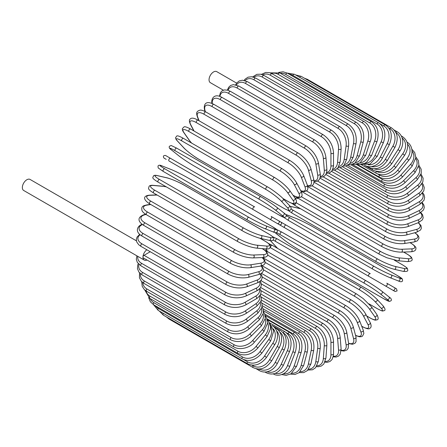 <?xml version="1.0" encoding="UTF-8"?>
<svg xmlns="http://www.w3.org/2000/svg" width="447" height="447" viewBox="0 0 447 447"><rect width="100%" height="100%" fill="white"/><g stroke="black" fill="none" stroke-linecap="round" stroke-linejoin="round"><path stroke-width="0.67" d="M305.921 240.028A1.52 0.877 -60 0 1 305.904 240.022L390.03 288.589A1.52 0.877 120 0 0 390.035 288.594L281.833 226.121L395.087 291.505L397.109 290.902L396.528 288.835L394.371 287.589A1.52 1.24 120 0 1 394.69 289.527A1.52 1.24 120 0 1 392.857 290.22L385.269 285.84A1.52 1.24 120 0 0 387.102 285.147A1.52 1.24 120 0 0 386.784 283.208L394.371 287.589M281.185 222.243L370.3 273.693A1.52 0.877 120 0 0 368.786 274.57A1.52 0.877 120 0 0 368.786 276.319L284.661 227.752A1.52 0.877 120 0 1 284.661 226.003A1.52 0.877 120 0 1 286.181 225.126L370.3 273.693M236.619 83.12L216.739 71.637A6.375 3.682 120 0 0 211.828 73.347A6.375 3.682 120 0 0 209.045 79.762A6.375 3.682 120 0 0 210.364 82.678L223.355 90.177M253.158 209.565L169.039 160.998A1.52 0.877 -60 0 1 169.039 159.244A1.52 0.877 -60 0 1 170.553 158.367L254.673 206.933A1.52 0.877 120 0 0 253.158 207.81A1.52 0.877 120 0 0 253.158 209.565L269.642 219.08A1.52 1.24 -60 0 0 271.474 218.387A1.52 1.24 -60 0 0 271.161 216.454L280.917 222.086M277.229 223.461L269.642 219.08L277.229 223.461A1.52 1.24 -60 0 0 279.062 222.768A1.52 1.24 -60 0 0 278.749 220.835L280.979 222.125C282.091 223.953 281.576 224.824 279.442 224.735L277.229 223.461M190.282 173.263L274.402 221.829A1.52 0.877 120 0 0 274.413 221.835L190.282 173.263A1.52 0.877 120 0 0 190.293 173.268L173.794 163.742L190.282 173.263M169.039 160.998L173.794 163.742A1.52 1.24 120 0 1 173.777 163.736M136.385 240.821L30.044 179.426A6.375 3.682 120 0 0 25.133 181.136A6.375 3.682 120 0 0 22.35 187.55A6.375 3.682 120 0 0 23.669 190.467L144.269 260.093A6.375 3.682 120 0 0 146.99 260.02M146.845 249.772A6.375 3.682 120 0 0 142.951 257.176A6.375 3.682 120 0 0 144.269 260.093M150.237 251.734L144.023 255.321L225.567 302.396A13.656 7.884 0 0 0 244.883 302.396L255.611 296.205A13.656 7.884 0 0 0 259.349 289.092M225.567 302.396A1.52 0.877 120 0 0 224.578 303.736A1.52 0.877 120 0 0 224.813 304.949L143.263 257.869A1.52 0.877 -60 0 1 142.951 257.176A1.52 0.877 -60 0 1 144.023 255.321M260.657 287.455L323.108 323.511C329.456 327.863 332.931 333.875 333.523 341.553L333.523 353.94A1.52 0.877 180 0 1 332.59 354.75A1.52 0.877 180 0 1 330.936 354.56L330.936 342.167A13.656 7.884 -120 0 0 321.276 325.444L261.009 290.645M325.232 361.439A13.656 7.884 -120 0 0 330.936 354.56M323.108 323.511A1.52 0.877 120 0 0 321.941 323.919A1.52 0.877 120 0 0 321.276 325.444M333.523 341.553A1.52 0.877 180 0 1 332.59 342.357A1.52 0.877 180 0 1 330.936 342.167M333.188 356.857L336.166 357.041L338.44 356.17L340.15 354.32L341.111 349.051A1.52 0.95 175.5 0 1 340.217 350.012A1.52 0.95 175.5 0 1 338.53 349.9L337.597 338.094A13.656 7.169 -124.2 0 0 327.098 321.896L261.333 283.929M333.317 356.265A13.656 7.169 -124.2 0 0 338.53 349.9M341.111 349.051L340.178 337.25A1.52 0.95 175.5 0 1 339.284 338.211A1.52 0.95 175.5 0 1 337.597 338.094M340.178 337.25C339.044 329.964 335.295 324.17 328.925 319.856A1.52 0.877 120 0 0 327.712 320.309A1.52 0.877 120 0 0 327.098 321.896M341.139 350.66L343.961 351.074L346.838 350.046L348.185 348.33L348.632 343.425A1.52 1.017 170.5 0 1 347.794 344.536A1.52 1.017 170.5 0 1 346.079 344.503L344.218 333.378A13.656 6.398 -128 0 0 332.881 317.789L262.171 276.961M341.156 350.208A13.656 6.398 -128 0 0 346.079 344.503M348.632 343.425L346.771 332.3A1.52 1.017 170.5 0 1 345.933 333.412A1.52 1.017 170.5 0 1 344.218 333.378M346.771 332.3C345.106 325.45 341.083 319.901 334.697 315.649A1.52 0.877 120 0 0 333.445 316.152A1.52 0.877 120 0 0 332.881 317.789M348.654 343.553L352.521 344.279L354.985 343.257L356.058 341.664L356.024 337.099A1.52 1.073 165 0 1 355.264 338.362A1.52 1.073 165 0 1 353.521 338.413L350.744 328.048A13.656 5.576 -131.6 0 0 338.586 313.146L263.501 269.792M348.599 343.229A13.656 5.576 -131.6 0 0 353.521 338.413M356.024 337.099L353.247 326.735A1.52 1.073 165 0 1 352.487 327.997A1.52 1.073 165 0 1 350.744 328.048M353.247 326.735C351.063 320.37 346.777 315.096 340.385 310.911A1.52 0.877 120 0 0 339.089 311.464A1.52 0.877 120 0 0 338.586 313.146M355.583 335.468L359.31 336.77L361.282 336.708L362.5 336.15L363.864 333.451L363.221 330.121A1.52 1.123 158.9 0 1 362.573 331.534A1.52 1.123 158.9 0 1 360.796 331.674L357.131 322.153A13.656 4.71 -134.9 0 0 344.168 308.005L265.311 262.478M355.527 335.25A13.656 4.71 -134.9 0 0 360.796 331.674M363.221 330.121L359.55 320.6A1.52 1.123 158.9 0 1 358.902 322.008A1.52 1.123 158.9 0 1 357.131 322.153M359.55 320.6C356.862 314.755 352.325 309.782 345.933 305.687A1.52 0.877 120 0 0 344.598 306.284A1.52 0.877 120 0 0 344.168 308.005M361.701 326.181L362.282 326.517A1.52 0.877 120 0 0 362.495 326.746C366.736 328.858 369.194 329.378 369.865 328.305C371.418 327.478 371.518 325.556 370.172 322.55A1.52 1.162 152.2 0 1 369.658 324.103A1.52 1.162 152.2 0 1 367.859 324.343L363.322 315.727A13.656 3.816 -138.1 0 0 349.582 302.407L267.569 255.053M362.282 326.517A13.656 3.816 -138.1 0 0 367.859 324.343M370.172 322.55L365.635 313.939A1.52 1.162 152.2 0 1 365.121 315.493A1.52 1.162 152.2 0 1 363.322 315.727M365.635 313.939C362.461 308.653 357.689 304.01 351.314 300.004A1.52 0.877 120 0 0 349.94 300.658A1.52 0.877 120 0 0 349.582 302.407M351.314 300.004L267.194 251.438A1.52 0.877 120 0 0 266.339 251.577M366.702 315.968L369.814 317.761A1.52 0.877 120 0 0 369.982 317.918C375.949 321.097 375.642 319.951 376.989 319.834C378.603 319.577 378.542 317.778 376.81 314.437A1.52 1.196 144.9 0 1 376.463 316.124A1.52 1.196 144.9 0 1 374.642 316.465L369.278 308.832A13.656 2.889 -141.2 0 0 354.789 296.389L270.67 247.822A13.656 2.889 -141.2 0 0 270.228 247.571M369.814 317.761A13.656 2.889 -141.2 0 0 374.642 316.465M166.407 186.919A13.656 2.883 21.2 0 0 162.948 186.326L153.656 185.494A13.656 2.883 21.2 0 0 154.953 190.327L239.072 238.894A1.52 0.877 120 0 0 237.687 240.011A1.52 0.877 120 0 0 237.776 241.587C244.336 245.135 250.549 247.308 256.422 248.107A1.52 1.196 -84.9 0 0 257.707 246.967A1.52 1.196 -84.9 0 0 257.092 245.213L266.384 246.046A1.52 1.196 -84.9 0 1 266.999 247.794A1.52 1.196 -84.9 0 1 265.714 248.94A13.656 2.889 -141.2 0 0 265.842 249.119L267.664 251.711M376.81 314.437L371.446 306.804A1.52 1.196 144.9 0 1 371.099 308.491A1.52 1.196 144.9 0 1 369.278 308.832M356.65 294.076A1.52 0.877 120 0 0 356.477 293.919A1.52 0.877 120 0 0 355.069 294.629A1.52 0.877 120 0 0 354.789 296.389M272.53 245.509A1.52 0.877 120 0 0 272.357 245.353A1.52 0.877 120 0 0 270.949 246.062A1.52 0.877 120 0 0 270.67 247.822M267.474 251.6L265.596 248.929A1.52 1.196 -35.1 0 0 265.842 249.119M368.982 303.854L376.983 308.475A1.52 0.877 120 0 0 377.106 308.57A1.52 0.877 120 0 0 377.251 308.626M369.038 303.915L377.106 308.57C384.252 312.291 382.224 310.732 384.124 310.671C385.621 310.324 385.275 308.721 383.09 305.86A1.52 1.218 137 0 1 382.939 307.653A1.52 1.218 137 0 1 381.101 308.112L374.949 301.518A13.656 1.939 -144.2 0 0 359.751 290.002L275.631 241.436A13.656 1.939 -144.2 0 0 273.162 240.123M376.983 308.475A13.656 1.939 -144.2 0 0 381.101 308.112M270.519 240.615A13.656 1.939 -144.2 0 0 271.513 241.799L277.665 248.398A13.656 1.939 -144.2 0 0 277.716 248.448M383.09 305.86L376.938 299.261A1.52 1.218 137 0 1 376.787 301.06A1.52 1.218 137 0 1 374.949 301.518M361.511 287.566A1.52 0.877 120 0 0 361.388 287.471A1.52 0.877 120 0 0 359.941 288.237A1.52 0.877 120 0 0 359.751 290.002M277.391 239A1.52 0.877 120 0 0 277.269 238.905A1.52 0.877 120 0 0 275.821 239.67A1.52 0.877 120 0 0 275.631 241.436M270.401 240.598L271.284 241.615A1.52 1.218 -43 0 0 271.513 241.799M271.284 241.615L277.436 248.214A1.52 1.218 -43 0 0 277.665 248.398M275.156 232.569A13.656 0.972 -147.1 0 0 276.861 234.116L283.756 239.626A13.656 0.972 -147.1 0 0 299.619 250.158L383.738 298.725A1.52 0.877 120 0 0 383.8 298.769A1.52 0.877 120 0 0 383.872 298.803M388.834 296.797A1.52 1.235 128.6 0 1 388.957 296.886A1.52 1.235 128.6 0 1 389.03 298.764A1.52 1.235 128.6 0 1 387.191 299.339L380.291 293.83A13.656 0.972 -147.1 0 0 364.428 283.297L280.308 234.731A13.656 0.972 -147.1 0 0 276.274 232.591M383.738 298.725A13.656 0.972 -147.1 0 0 387.191 299.339M283.521 239.436A1.52 1.235 -51.4 0 0 283.627 239.536C288.041 242.933 293.394 246.493 299.68 250.203L383.8 298.769L389.41 301.451L391.097 300.73C391.829 299.563 391.114 298.283 388.957 296.886L382.062 291.377C377.648 287.98 372.295 284.426 366.009 280.716A1.52 0.877 120 0 1 366.071 280.755A13.656 0.972 32.9 0 1 381.934 291.288A1.52 1.235 128.6 0 1 382.062 291.377A1.52 1.235 128.6 0 1 382.135 293.254A1.52 1.235 128.6 0 1 380.291 293.83M280.308 234.731A1.52 0.877 120 0 1 280.403 232.965A1.52 0.877 120 0 1 281.889 232.149A1.52 0.877 120 0 1 281.951 232.189L365.942 280.682M276.777 229.574L281.889 232.149L366.009 280.716A1.52 0.877 120 0 0 364.523 281.532A1.52 0.877 120 0 0 364.428 283.297M275.056 232.546L283.627 239.536A1.52 1.235 -51.4 0 0 283.756 239.626M281.833 226.121L279.531 224.78M305.904 240.022L289.421 230.501A1.52 1.24 -60 0 1 289.405 230.49M286.181 225.126L281.051 222.176M397.31 275.52A1.52 0.877 120 0 0 397.249 275.475A1.52 0.877 120 0 0 397.182 275.441L313.062 226.875A1.52 0.877 -60 0 1 313.129 226.908A1.52 0.877 -60 0 1 313.191 226.953M286.175 215.443A13.656 0.972 27.1 0 0 290.047 217.868L374.167 266.434A13.656 0.972 27.1 0 0 391.22 274.905L399.439 278.123A13.656 0.972 27.1 0 0 397.182 275.441M399.439 278.123A1.52 1.235 111.4 0 1 399.864 280.006A1.52 1.235 111.4 0 1 398.199 280.884A1.52 1.235 111.4 0 1 398.059 280.817M372.653 269.049L288.667 220.561A1.52 0.877 120 0 1 288.594 220.527L372.72 269.094A1.52 0.877 120 0 0 372.787 269.128A13.656 0.972 -152.9 0 0 389.84 277.598A1.52 1.235 111.4 0 0 389.974 277.665L398.199 280.884C400.484 282.051 401.954 282.029 402.596 280.817L402.378 278.989L397.249 275.475L313.129 226.908C306.771 223.321 301.015 220.466 295.869 218.343A1.52 1.235 -68.6 0 0 295.724 218.298M313.062 226.875A13.656 0.972 27.1 0 0 296.003 218.404L287.784 215.186A13.656 0.972 27.1 0 0 285.599 214.487M391.22 274.905A1.52 1.235 111.4 0 1 391.645 276.788A1.52 1.235 111.4 0 1 389.974 277.665C384.828 275.542 379.073 272.687 372.72 269.094A1.52 0.877 120 0 1 372.686 267.401A1.52 0.877 120 0 1 374.167 266.434M290.047 217.868A1.52 0.877 120 0 0 288.566 218.834A1.52 0.877 120 0 0 288.594 220.527L283.806 217.382M287.784 215.186A1.52 1.235 -68.6 0 0 287.65 215.124A1.52 1.235 -68.6 0 0 287.494 215.074M296.003 218.404A1.52 1.235 -68.6 0 0 295.869 218.343L285.527 214.409M402.512 264.875A1.52 0.877 120 0 0 402.389 264.775A1.52 0.877 120 0 0 402.244 264.719L394.243 260.098M291.142 208.984A13.656 1.939 24.2 0 0 293.517 210.464L377.637 259.031A13.656 1.939 24.2 0 0 395.204 266.434L403.993 268.468A13.656 1.939 24.2 0 0 402.244 264.719M403.993 268.468A1.52 1.218 103 0 1 404.518 270.284A1.52 1.218 103 0 1 403.032 271.312C406.608 271.776 408.167 271.273 407.72 269.809C406.82 268.127 409.189 269.105 402.389 264.775L394.321 260.12M300.63 208.766A13.656 1.939 24.2 0 0 300.557 208.749L291.768 206.715A13.656 1.939 24.2 0 0 290.248 206.447M395.204 266.434A1.52 1.218 103 0 1 395.724 268.256A1.52 1.218 103 0 1 394.243 269.284L403.032 271.312M377.637 259.031A1.52 0.877 120 0 0 376.201 260.076A1.52 0.877 120 0 0 376.262 261.713A1.52 0.877 120 0 0 376.408 261.769M293.517 210.464A1.52 0.877 120 0 0 292.075 211.509A1.52 0.877 120 0 0 292.142 213.146A1.52 0.877 120 0 0 292.282 213.202M291.768 206.715A1.52 1.218 -77 0 0 291.494 206.609L290.176 206.358M300.557 208.749A1.52 1.218 -77 0 0 300.283 208.643L291.494 206.609M296.126 202.72A13.656 2.883 21.2 0 0 296.562 202.977L380.688 251.544A13.656 2.883 21.2 0 0 398.707 257.863L407.999 258.696A1.52 1.196 95.1 0 1 408.608 260.445A1.52 1.196 95.1 0 1 407.323 261.59C411.084 261.417 412.67 260.567 412.089 259.042C411.519 257.818 412.659 257.511 406.926 253.935A1.52 0.877 120 0 0 406.703 253.862L403.596 252.069M407.999 258.696A13.656 2.883 21.2 0 0 406.703 253.862M298.428 198.429L295.271 198.144A13.656 2.883 21.2 0 0 295.059 198.127L289.69 190.489A1.52 1.196 -35.1 0 1 289.338 192.171A1.52 1.196 -35.1 0 1 287.516 192.517A13.656 2.889 -141.2 0 0 273.033 180.074L188.913 131.507A1.52 0.877 -60 0 1 189.187 129.747A1.52 0.877 -60 0 1 190.601 129.038L274.721 177.604A1.52 0.877 120 0 0 273.307 178.314A1.52 0.877 120 0 0 273.033 180.074M398.707 257.863A1.52 1.196 95.1 0 1 399.316 259.612A1.52 1.196 95.1 0 1 398.031 260.757L407.323 261.59M380.688 251.544A1.52 0.877 120 0 0 379.296 252.661A1.52 0.877 120 0 0 379.391 254.237L386.867 257.757L398.031 260.757M296.562 202.977A1.52 0.877 120 0 0 295.176 204.095A1.52 0.877 120 0 0 295.271 205.67L379.391 254.237M295.271 198.144A1.52 1.196 -84.9 0 0 294.992 198.038M301.278 196.674L383.291 244.023A13.656 3.816 18.1 0 0 401.697 249.258L411.424 248.878A1.52 1.162 87.8 0 1 412.117 250.56A1.52 1.162 87.8 0 1 411.028 251.778C414.308 251.443 415.922 250.398 415.861 248.638C416.453 247.521 414.771 245.649 410.827 243.034A1.52 0.877 120 0 0 410.519 242.967L409.944 242.632M411.424 248.878A13.656 3.816 18.1 0 0 410.519 242.967M401.697 249.258A1.52 1.162 87.8 0 1 402.395 250.94A1.52 1.162 87.8 0 1 401.305 252.158L411.028 251.778M383.291 244.023A1.52 0.877 120 0 0 381.956 245.207A1.52 0.877 120 0 0 382.079 246.722C388.734 250.242 395.142 252.052 401.305 252.158M297.646 197.345A1.52 0.877 120 0 0 297.959 198.155L382.079 246.722M306.575 191.009L385.431 236.536A13.656 4.71 14.9 0 0 404.161 240.687L414.246 239.1A13.656 4.71 14.9 0 0 414.71 232.747M414.246 239.1A1.52 1.123 81.1 0 1 415.012 240.709A1.52 1.123 81.1 0 1 414.112 241.978L417.319 240.866L418.973 238.34L418.845 237.005L417.911 235.262L414.922 232.691M404.161 240.687A1.52 1.123 81.1 0 1 404.926 242.291A1.52 1.123 81.1 0 1 404.032 243.559L414.112 241.978M385.431 236.536A1.52 0.877 120 0 0 384.157 237.765A1.52 0.877 120 0 0 384.308 239.223C391.052 242.71 397.623 244.151 404.032 243.559M312.006 185.779L387.091 229.132A13.656 5.576 11.6 0 0 406.077 232.205L416.442 229.428A13.656 5.576 11.6 0 0 418.152 222.762M416.442 229.428A1.52 1.073 75 0 1 417.269 230.965A1.52 1.073 75 0 1 416.559 232.256L420.526 229.998L421.37 228.277L421.024 225.629L418.465 222.645M406.077 232.205A1.52 1.073 75 0 1 406.904 233.742A1.52 1.073 75 0 1 406.194 235.027L416.559 232.256M387.091 229.132A1.52 0.877 120 0 0 385.884 230.406A1.52 0.877 120 0 0 386.057 231.803C392.874 235.245 399.584 236.323 406.194 235.027M317.549 181.041L388.264 221.868A13.656 6.398 8 0 0 407.429 223.891L417.995 219.941A13.656 6.398 8 0 0 420.476 212.822M417.995 219.941A1.52 1.017 69.5 0 1 418.884 221.41A1.52 1.017 69.5 0 1 418.342 222.69L422.365 219.851L423.175 217.829L422.627 214.823L420.862 212.582M407.429 223.891A1.52 1.017 69.5 0 1 408.318 225.361A1.52 1.017 69.5 0 1 407.776 226.64L418.342 222.69M388.264 221.868A1.52 0.877 120 0 0 387.124 223.176A1.52 0.877 120 0 0 387.314 224.511C394.193 227.914 401.009 228.624 407.776 226.64M323.164 176.833L388.929 214.806A13.656 7.169 4.2 0 0 408.206 215.8L418.895 210.705A13.656 7.169 4.2 0 0 421.8 203.005M418.895 210.705A1.52 0.95 64.5 0 1 419.834 212.107A1.52 0.95 64.5 0 1 419.454 213.364L423.532 209.9L424.281 207.492L423.896 205.084L422.247 202.603M408.206 215.8A1.52 0.95 64.5 0 1 409.145 217.197A1.52 0.95 64.5 0 1 408.765 218.454L419.454 213.364M388.929 214.806A1.52 0.877 120 0 0 387.862 216.13A1.52 0.877 120 0 0 388.08 217.41C394.992 220.768 401.892 221.12 408.765 218.454M328.819 173.19L389.091 207.989A13.656 7.884 0 0 0 408.402 207.989L419.135 201.798A13.656 7.884 0 0 0 422.242 193.417M389.091 207.989A1.52 0.877 120 0 0 388.097 209.33A1.52 0.877 120 0 0 388.331 210.543L325.874 174.486M408.402 207.989A1.52 0.877 60 0 1 409.396 209.33A1.52 0.877 60 0 1 409.161 210.543C402.216 213.862 395.277 213.862 388.331 210.543M419.135 201.798A1.52 0.877 60 0 1 420.124 203.134A1.52 0.877 60 0 1 419.889 204.352L409.161 210.543M334.462 170.145L388.745 201.48A13.656 8.543 -4.5 0 0 408.022 200.53L418.705 193.277A13.656 8.543 -4.5 0 0 421.845 184.13M418.705 193.277A1.52 0.799 55.8 0 1 419.744 194.551A1.52 0.799 55.8 0 1 419.655 195.713L423.767 190.908L424.27 187.673L423.259 184.566L422.314 183.281M408.022 200.53A1.52 0.799 55.8 0 1 409.055 201.804A1.52 0.799 55.8 0 1 408.966 202.966L419.655 195.713M388.745 201.48A1.52 0.877 120 0 0 387.828 202.821A1.52 0.877 120 0 0 388.08 203.972C395.036 207.257 401.998 206.922 408.966 202.966M340.061 167.709L387.89 195.322A13.656 9.136 -9.5 0 0 407.055 193.467L417.621 185.214A13.656 9.136 -9.5 0 0 420.633 175.207M417.621 185.214A1.52 0.71 52 0 1 418.705 186.433A1.52 0.71 52 0 1 418.744 187.528L422.856 181.923L423.119 178.258L421.04 174.09M407.055 193.467A1.52 0.71 52 0 1 408.139 194.68A1.52 0.71 52 0 1 408.178 195.775L418.744 187.528M387.89 195.322A1.52 0.877 120 0 0 387.052 196.652A1.52 0.877 120 0 0 387.314 197.747C394.282 200.994 401.233 200.34 408.178 195.775M345.57 165.91L386.538 189.562A13.656 9.655 -15 0 0 405.524 186.863L415.889 177.677A13.656 9.655 -15 0 0 418.61 166.697M415.889 177.677A1.52 0.62 48.4 0 1 417.012 178.828A1.52 0.62 48.4 0 1 417.168 179.845L421.236 173.341L421.152 169.167L418.895 165.312M405.524 186.863A1.52 0.62 48.4 0 1 406.653 188.014A1.52 0.62 48.4 0 1 406.809 189.036L417.168 179.845M386.538 189.562A1.52 0.877 120 0 0 385.778 190.875A1.52 0.877 120 0 0 386.057 191.914C393.014 195.132 399.931 194.171 406.809 189.036M350.94 164.753L384.699 184.242A13.656 10.108 -21.1 0 0 403.429 180.767L413.514 170.709A13.656 10.108 -21.1 0 0 415.771 158.657M413.514 170.709A1.52 0.525 45.1 0 1 414.682 171.799A1.52 0.525 45.1 0 1 414.95 172.732L418.912 165.217L418.392 160.657L415.861 157.02M403.429 180.767A1.52 0.525 45.1 0 1 404.596 181.856A1.52 0.525 45.1 0 1 404.87 182.795L414.95 172.732M384.699 184.242A1.52 0.877 120 0 0 384.308 186.511C391.259 189.707 398.109 188.466 404.87 182.795M356.136 164.256L382.386 179.409A13.656 10.477 -27.8 0 0 400.791 175.218L410.514 164.367A13.656 10.477 -27.8 0 0 412.095 151.136M410.514 164.367A1.52 0.425 41.9 0 1 411.726 165.401A1.52 0.425 41.9 0 1 412.1 166.245L415.855 157.607L414.721 152.55L411.922 149.298M400.791 175.218A1.52 0.425 41.9 0 1 402.004 176.252A1.52 0.425 41.9 0 1 402.378 177.096L412.1 166.245M382.386 179.409A1.52 0.877 120 0 0 382.079 181.588C389.019 184.762 395.785 183.264 402.378 177.096M377.771 174.034L379.609 175.095A13.656 10.773 -35.1 0 0 397.629 170.268L406.926 158.707A13.656 10.773 -35.1 0 0 407.563 144.225M406.926 158.707A1.52 0.318 38.8 0 1 408.172 159.68A1.52 0.318 38.8 0 1 408.642 160.423C414.632 153.522 411.816 144.208 406.926 142.18M397.629 170.268A1.52 0.318 38.8 0 1 398.88 171.24A1.52 0.318 38.8 0 1 399.35 171.983L408.642 160.423M379.609 175.095A1.52 0.877 120 0 0 379.391 177.174C386.314 180.337 392.969 178.61 399.35 171.983M376.419 171.341A13.656 10.979 -43 0 0 393.969 165.949L402.758 153.768L404.608 155.316C409.312 147.208 408.575 140.961 402.389 136.575A1.52 0.877 120 0 0 401.635 136.648M402.758 153.768A13.656 10.979 -43 0 0 402.166 138.017M393.969 165.949L395.818 167.496L404.608 155.316M376.402 171.341A1.52 0.877 120 0 0 376.262 173.313C383.174 176.464 389.689 174.531 395.818 167.496M374.105 168.787A13.656 11.108 -51.4 0 0 389.84 162.295L398.059 149.583L400.026 150.963C402.155 147.56 403.043 144.09 402.697 140.542L402.071 137.743C401.132 135.117 399.523 133.139 397.249 131.809A1.52 0.877 120 0 0 395.852 132.496M398.059 149.583A13.656 11.108 -51.4 0 0 395.925 132.647M389.84 162.295L391.807 163.669L400.026 150.963M372.535 168.653A1.52 0.877 120 0 0 372.72 170.022C379.615 173.173 385.979 171.056 391.807 163.669M371.373 166.597A13.656 11.153 -60 0 0 385.269 159.333L392.857 146.191L394.93 147.387C398.847 138.799 397.718 132.306 391.544 127.915A1.52 0.877 120 0 0 390.03 128.792L388.784 128.071M392.857 146.191A13.656 11.153 -60 0 0 390.03 128.792M306.592 79.471A1.52 0.877 -60 0 1 307.424 79.348L391.544 127.915M385.269 159.333L387.342 160.529L394.93 147.387M368.468 166.608A1.52 0.877 120 0 0 368.786 167.34C375.676 170.491 381.861 168.223 387.342 160.529M368.144 164.814A13.656 11.108 -68.6 0 0 380.291 157.087L387.191 143.616L389.359 144.627C392.846 135.888 391.499 129.317 385.32 124.92A1.52 0.877 120 0 0 383.738 125.914L379.794 123.635M387.191 143.616A13.656 11.108 -68.6 0 0 383.738 125.914M299.663 77.264A1.52 0.877 -60 0 1 301.2 76.353L385.32 124.92M380.291 157.087L382.464 158.098L389.359 144.627M372.72 170.022L364.417 165.228A1.52 0.877 120 0 0 364.489 165.273C366.78 166.58 369.3 166.982 372.044 166.485L374.776 165.625C378.022 164.155 380.587 161.646 382.464 158.098M378.62 122.852A1.52 0.877 120 0 0 376.983 123.964L292.863 75.398A1.52 0.877 -60 0 1 294.5 74.286L378.62 122.852C384.811 127.261 386.392 133.876 383.364 142.699L381.101 141.872A13.656 10.979 -77 0 0 376.983 123.964M364.383 163.529A13.656 10.979 -77 0 0 374.949 155.573L381.101 141.872M292.863 75.398A13.656 10.979 -77 0 0 289.243 74.236M374.949 155.573L377.212 156.4L383.364 142.699M371.502 121.729A1.52 0.877 120 0 0 369.814 122.959L285.694 74.392A1.52 0.877 -60 0 1 287.382 73.163L371.502 121.729C377.704 126.143 379.531 132.77 376.983 141.61A1.52 0.318 21.2 0 1 376.106 141.576A1.52 0.318 21.2 0 1 374.642 140.978A13.656 10.773 -84.9 0 0 369.814 122.959M360.098 162.814A13.656 10.773 -84.9 0 0 369.278 154.802L374.642 140.978M285.694 74.392A13.656 10.773 -84.9 0 0 280.358 73.252M369.278 154.802A1.52 0.318 21.2 0 0 370.742 155.4A1.52 0.318 21.2 0 0 371.619 155.439L376.983 141.61M364.009 121.55A1.52 0.877 120 0 0 362.282 122.903L278.163 74.336A1.52 0.877 -60 0 1 279.889 72.984L364.009 121.55C370.703 125.216 372.614 136.251 370.272 141.375A1.52 0.425 18.1 0 1 369.356 141.47A1.52 0.425 18.1 0 1 367.859 140.939A13.656 10.477 -92.2 0 0 362.282 122.903M355.331 162.73A13.656 10.477 -92.2 0 0 363.322 154.785L367.859 140.939M278.163 74.336A13.656 10.477 -92.2 0 0 271.575 73.476M363.322 154.785A1.52 0.425 18.1 0 0 364.819 155.316A1.52 0.425 18.1 0 0 365.735 155.221L370.272 141.375M356.209 122.322A1.52 0.877 120 0 0 354.443 123.791L270.323 75.225A1.52 0.877 -60 0 1 272.089 73.755L356.209 122.322C362.456 126.741 364.808 133.301 363.271 141.984A1.52 0.525 14.9 0 1 362.327 142.224A1.52 0.525 14.9 0 1 360.796 141.755A13.656 10.108 -98.9 0 0 354.443 123.791M350.146 163.323A13.656 10.108 -98.9 0 0 357.131 155.517L360.796 141.755M270.323 75.225A13.656 10.108 -98.9 0 0 262.713 74.817M357.131 155.517A1.52 0.525 14.9 0 0 358.656 155.981A1.52 0.525 14.9 0 0 359.6 155.746L363.271 141.984M348.157 124.037A1.52 0.877 120 0 0 346.364 125.629L262.244 77.063A1.52 0.877 -60 0 1 264.037 75.47L348.157 124.037C354.426 128.457 357.052 134.927 356.047 143.448A1.52 0.62 11.6 0 1 355.08 143.822A1.52 0.62 11.6 0 1 353.521 143.42A13.656 9.655 -105 0 0 346.364 125.629M344.62 164.608A13.656 9.655 -105 0 0 350.744 156.992L353.521 143.42M262.244 77.063A13.656 9.655 -105 0 0 253.857 77.225M350.744 156.992A1.52 0.62 11.6 0 0 352.303 157.389A1.52 0.62 11.6 0 0 353.27 157.014L356.047 143.448M339.916 126.685A1.52 0.877 120 0 0 338.837 127.004A1.52 0.877 120 0 0 338.1 128.395L253.98 79.829A1.52 0.877 -60 0 1 254.712 78.437A1.52 0.877 -60 0 1 255.796 78.119L339.916 126.685C346.207 131.094 349.118 137.441 348.638 145.739A1.52 0.71 8 0 1 347.671 146.253A1.52 0.71 8 0 1 346.079 145.923A13.656 9.136 -110.5 0 0 338.1 128.395M338.815 166.586A13.656 9.136 -110.5 0 0 344.218 159.199L346.079 145.923M253.98 79.829A13.656 9.136 -110.5 0 0 245.079 80.639M344.218 159.199A1.52 0.71 8 0 0 345.81 159.529A1.52 0.71 8 0 0 346.777 159.015L348.638 145.739M331.545 130.25A1.52 0.877 120 0 0 330.417 130.608A1.52 0.877 120 0 0 329.718 132.072L245.599 83.505A1.52 0.877 -60 0 1 246.297 82.041A1.52 0.877 -60 0 1 247.426 81.684L331.545 130.25C337.865 134.631 341.055 140.833 341.117 148.84A1.52 0.799 4.2 0 1 340.156 149.505A1.52 0.799 4.2 0 1 338.53 149.242A13.656 8.543 -115.5 0 0 329.718 132.072M332.803 169.24A13.656 8.543 -115.5 0 0 337.597 162.121L338.53 149.242M245.599 83.505A13.656 8.543 -115.5 0 0 236.446 85.003M337.597 162.121A1.52 0.799 4.2 0 0 339.223 162.384A1.52 0.799 4.2 0 0 340.178 161.725L341.117 148.84M237.156 88.059A1.52 0.877 -60 0 1 237.821 86.534A1.52 0.877 -60 0 1 238.989 86.126L323.108 134.692A1.52 0.877 120 0 0 321.941 135.1A1.52 0.877 120 0 0 321.276 136.626L237.156 88.059A13.656 7.884 -120 0 0 228.037 90.283M326.645 172.536A13.656 7.884 -120 0 0 330.936 165.742L330.936 153.355A13.656 7.884 -120 0 0 321.276 136.626M330.936 153.355A1.52 0.877 0 0 0 332.59 153.544A1.52 0.877 0 0 0 333.523 152.734C332.931 145.057 329.456 139.045 323.108 134.692M330.936 165.742A1.52 0.877 0 0 0 332.59 165.932A1.52 0.877 0 0 0 333.523 165.122L333.523 152.734M314.677 139.989A1.52 0.877 120 0 0 313.464 140.442A1.52 0.877 120 0 0 312.85 142.029L228.724 93.462A1.52 0.877 -60 0 1 229.345 91.875A1.52 0.877 -60 0 1 230.557 91.423L314.677 139.989C321.047 144.297 324.796 150.097 325.924 157.378A1.52 0.95 -4.5 0 1 325.03 158.339A1.52 0.95 -4.5 0 1 323.343 158.227A13.656 7.169 -124.2 0 0 312.85 142.029M320.382 176.425A13.656 7.169 -124.2 0 0 324.282 170.028L323.343 158.227M228.724 93.462A13.656 7.169 -124.2 0 0 219.941 96.463M324.282 170.028A1.52 0.95 -4.5 0 0 325.964 170.139A1.52 0.95 -4.5 0 0 326.863 169.184L325.924 157.378M306.307 146.091A1.52 0.877 120 0 0 305.05 146.594A1.52 0.877 120 0 0 304.491 148.231L220.365 99.664A1.52 0.877 -60 0 1 220.93 98.027A1.52 0.877 -60 0 1 222.181 97.524L306.307 146.091C312.688 150.343 316.711 155.897 318.376 162.747A1.52 1.017 -9.5 0 1 317.538 163.853A1.52 1.017 -9.5 0 1 315.822 163.82A13.656 6.398 -128 0 0 304.491 148.231M314.023 180.828A13.656 6.398 -128 0 0 317.683 174.945L315.822 163.82M220.365 99.664A13.656 6.398 -128 0 0 212.308 103.564M317.683 174.945A1.52 1.017 -9.5 0 0 319.398 174.978A1.52 1.017 -9.5 0 0 320.236 173.872L318.376 162.747M298.06 152.963A1.52 0.877 120 0 0 296.763 153.511A1.52 0.877 120 0 0 296.266 155.193L212.146 106.626A1.52 0.877 -60 0 1 212.643 104.944A1.52 0.877 -60 0 1 213.94 104.397L298.06 152.963C304.452 157.143 308.743 162.417 310.922 168.787A1.52 1.073 -15 0 1 310.168 170.05A1.52 1.073 -15 0 1 308.424 170.1A13.656 5.576 -131.6 0 0 296.266 155.193M307.525 185.634A13.656 5.576 -131.6 0 0 311.201 180.465L308.424 170.1M212.146 106.626A13.656 5.576 -131.6 0 0 204.989 110.381L205.329 111.666M311.201 180.465A1.52 1.073 -15 0 0 312.945 180.415A1.52 1.073 -15 0 0 313.699 179.152L310.922 168.787M204.989 110.381A1.52 1.073 165 0 1 204.558 109.856L204.994 111.487M290.008 160.546A1.52 0.877 120 0 0 288.673 161.143A1.52 0.877 120 0 0 288.242 162.864L204.123 114.298A1.52 0.877 -60 0 1 204.553 112.577A1.52 0.877 -60 0 1 205.888 111.979L290.008 160.546C296.4 164.641 300.937 169.614 303.625 175.459A1.52 1.123 -21.1 0 1 302.977 176.867A1.52 1.123 -21.1 0 1 301.2 177.012A13.656 4.71 -134.9 0 0 288.242 162.864M300.68 190.595A13.656 4.71 -134.9 0 0 304.871 186.533L301.2 177.012M204.123 114.298A13.656 4.71 -134.9 0 0 197.77 117.293L199.122 120.807M304.871 186.533A1.52 1.123 -21.1 0 0 306.648 186.393A1.52 1.123 -21.1 0 0 307.296 184.98L303.625 175.459M197.77 117.293A1.52 1.123 158.9 0 1 197.362 116.835L198.826 120.634M282.208 168.776A1.52 0.877 120 0 0 280.833 169.43A1.52 0.877 120 0 0 280.476 171.179L196.356 122.612A1.52 0.877 -60 0 1 196.714 120.863A1.52 0.877 -60 0 1 198.088 120.209L282.208 168.776C288.583 172.782 293.355 177.425 296.529 182.711A1.52 1.162 -27.8 0 1 296.015 184.265A1.52 1.162 -27.8 0 1 294.215 184.499A13.656 3.816 -138.1 0 0 280.476 171.179M292.981 195.177L293.176 195.289A13.656 3.816 -138.1 0 0 298.747 193.11L294.215 184.499M196.356 122.612A13.656 3.816 -138.1 0 0 190.78 124.786L194.076 131.044M298.747 193.11A1.52 1.162 -27.8 0 0 300.552 192.875A1.52 1.162 -27.8 0 0 301.066 191.322L296.529 182.711M293.176 195.289A1.52 0.877 120 0 0 293.388 195.518C297.439 197.831 300.093 198.189 301.351 196.596C302.407 196.054 302.312 194.294 301.066 191.322M190.78 124.786A1.52 1.162 152.2 0 1 190.411 124.406L193.83 130.904M274.888 177.761A1.52 0.877 120 0 0 274.721 177.604C281.068 181.51 286.058 185.807 289.69 190.489M282.867 198.451L288.052 201.446A13.656 2.889 -141.2 0 0 292.88 200.15L287.516 192.517M188.913 131.507A13.656 2.889 -141.2 0 0 184.08 132.798L189.45 140.431A13.656 2.889 -141.2 0 0 191.69 143.124M292.88 200.15A1.52 1.196 -35.1 0 0 294.707 199.803A1.52 1.196 -35.1 0 0 295.054 198.122C296.221 199.736 296.668 201.055 296.4 202.072L294.847 203.67C294.199 204.313 291.992 203.625 288.226 201.603A1.52 0.877 120 0 1 288.052 201.446M189.45 140.431A1.52 1.196 144.9 0 1 189.137 140.151L191.545 143.04M184.08 132.798A1.52 1.196 144.9 0 1 183.773 132.519L189.137 140.151M267.719 187.047A1.52 0.877 120 0 0 267.597 186.952A1.52 0.877 120 0 0 266.149 187.718A1.52 0.877 120 0 0 265.959 189.483L181.84 140.917A1.52 0.877 -60 0 1 182.03 139.151A1.52 0.877 -60 0 1 183.477 138.386A1.52 0.877 -60 0 1 183.6 138.481M181.84 140.917A13.656 1.939 -144.2 0 0 177.722 141.28L183.879 147.873A13.656 1.939 -144.2 0 0 199.071 159.389L283.191 207.956A13.656 1.939 -144.2 0 0 287.309 207.592L281.157 200.994A13.656 1.939 -144.2 0 0 265.959 189.483M281.157 200.994A1.52 1.218 -43 0 0 282.996 200.541A1.52 1.218 -43 0 0 283.147 198.742C282.102 197.267 273.011 189.858 267.597 186.952L183.477 138.386C175.274 133.904 177.09 136.559 175.654 137.43C175.436 138.425 176.051 139.648 177.493 141.096L183.644 147.694A1.52 1.218 137 0 0 183.879 147.873M287.309 207.592A1.52 1.218 -43 0 0 289.148 207.134A1.52 1.218 -43 0 0 289.298 205.341L283.147 198.742M175.196 150.773A13.656 0.972 -147.1 0 0 171.749 150.158L178.644 155.668A13.656 0.972 -147.1 0 0 194.512 166.2L278.632 214.767A13.656 0.972 -147.1 0 0 282.079 215.381L275.184 209.872A1.52 1.235 -51.4 0 0 277.028 209.297A1.52 1.235 -51.4 0 0 276.95 207.419A1.52 1.235 -51.4 0 0 276.827 207.33A13.656 0.972 32.9 0 0 260.964 196.797A1.52 0.877 120 0 0 260.903 196.753A1.52 0.877 120 0 0 259.416 197.574A1.52 0.877 120 0 0 259.321 199.34L175.196 150.773A1.52 0.877 -60 0 1 175.297 149.007A1.52 0.877 -60 0 1 176.777 148.186A1.52 0.877 -60 0 1 176.844 148.231L260.83 196.719M275.184 209.872A13.656 0.972 -147.1 0 0 259.321 199.34M282.079 215.381A1.52 1.235 -51.4 0 0 283.923 214.806A1.52 1.235 -51.4 0 0 283.851 212.928A1.52 1.235 -51.4 0 0 283.722 212.839M278.632 214.767A1.52 0.877 120 0 0 278.693 214.806L284.286 217.493L285.985 216.778C286.745 215.672 286.03 214.387 283.851 212.928L276.95 207.419C272.541 204.022 267.189 200.463 260.903 196.753L176.777 148.186L171.184 145.504L169.486 146.219C168.731 147.326 169.441 148.611 171.626 150.069A1.52 1.235 128.6 0 1 171.508 149.963M171.749 150.158A1.52 1.235 128.6 0 1 171.626 150.069L178.521 155.578C182.935 158.976 188.288 162.529 194.574 166.239L278.693 214.806M254.673 206.933L167.726 156.735M166.211 159.367L163.976 158.07C162.864 156.243 163.378 155.377 165.519 155.461L170.553 158.367M248.901 217.382A1.52 0.877 120 0 0 247.42 218.348A1.52 0.877 120 0 0 247.454 220.047A1.52 0.877 120 0 0 247.521 220.08A13.656 0.972 -152.9 0 0 264.579 228.551A1.52 1.235 -68.6 0 0 264.713 228.613A1.52 1.235 -68.6 0 0 266.378 227.735A1.52 1.235 -68.6 0 0 265.954 225.852L274.173 229.071A13.656 0.972 27.1 0 0 271.916 226.394L187.796 177.828A13.656 0.972 27.1 0 0 170.743 169.357L162.524 166.139A13.656 0.972 27.1 0 0 164.781 168.815L248.901 217.382A13.656 0.972 27.1 0 0 265.954 225.852M247.392 220.002L163.401 171.514A1.52 0.877 -60 0 1 163.334 171.48A1.52 0.877 -60 0 1 163.3 169.782A1.52 0.877 -60 0 1 164.781 168.815M272.799 231.769A1.52 1.235 -68.6 0 0 272.933 231.831A1.52 1.235 -68.6 0 0 274.598 230.954A1.52 1.235 -68.6 0 0 274.173 229.071M162.233 166.027A1.52 1.235 111.4 0 1 162.384 166.072C160.032 164.909 158.562 164.937 157.981 166.15L158.21 167.977L163.334 171.48L247.454 220.047C253.812 223.634 259.567 226.489 264.713 228.613L272.933 231.831C275.285 232.993 276.754 232.971 277.336 231.758L277.106 229.931L271.983 226.428A1.52 0.877 120 0 0 271.916 226.394M170.458 169.245A1.52 1.235 111.4 0 1 170.603 169.29A1.52 1.235 111.4 0 1 170.743 169.357M271.983 226.428L187.863 177.861C181.504 174.269 175.755 171.413 170.603 169.29L162.384 166.072A1.52 1.235 111.4 0 1 162.524 166.139M158.339 182.236A1.52 0.877 -60 0 1 158.193 182.18L242.313 230.747C247.537 233.982 258.5 238.15 260.299 238.312A1.52 1.218 -77 0 0 261.78 237.284A1.52 1.218 -77 0 0 261.255 235.468L270.044 237.497A13.656 1.939 24.2 0 0 268.295 233.753L184.175 185.187A13.656 1.939 24.2 0 0 166.608 177.783L157.819 175.749A13.656 1.939 24.2 0 0 159.568 179.498L243.688 228.065A1.52 0.877 120 0 0 242.252 229.11A1.52 0.877 120 0 0 242.313 230.747A1.52 0.877 120 0 0 242.458 230.803M243.688 228.065A13.656 1.939 24.2 0 0 261.255 235.468M157.819 175.749A1.52 1.218 103 0 0 157.545 175.643C155.573 175.118 154.204 175.196 153.45 175.883C153.422 177.565 150.209 177.314 158.193 182.18A1.52 0.877 -60 0 1 158.132 180.543A1.52 0.877 -60 0 1 159.568 179.498M260.299 238.312L269.088 240.346A1.52 1.218 -77 0 0 270.569 239.318A1.52 1.218 -77 0 0 270.044 237.497M269.088 240.346C271.066 240.872 272.43 240.793 273.184 240.106C273.212 238.424 276.425 238.676 268.44 233.809L184.32 185.242C179.096 182.007 168.133 177.839 166.334 177.671A1.52 1.218 103 0 1 166.608 177.783M239.072 238.894A13.656 2.883 21.2 0 0 257.092 245.213M266.384 246.046A13.656 2.883 21.2 0 0 265.088 241.218L259.903 238.217M153.88 193.093A1.52 0.877 -60 0 1 153.656 193.02A1.52 0.877 -60 0 1 153.567 191.445A1.52 0.877 -60 0 1 154.953 190.327M256.422 248.107L265.714 248.94C267.697 249.141 269.06 248.873 269.804 248.13L270.413 245.99C270.647 245.107 268.949 243.537 265.311 241.285A1.52 0.877 120 0 0 265.088 241.218M166.262 186.835L162.552 186.198A1.52 1.196 95.1 0 1 162.948 186.326M162.552 186.198L153.254 185.365A1.52 1.196 95.1 0 1 153.656 185.494M157.137 195.032L150.063 195.305A13.656 3.816 18.1 0 0 150.969 201.223L235.088 249.789A1.52 0.877 120 0 0 233.759 250.968A1.52 0.877 120 0 0 233.876 252.488C240.536 256.002 246.945 257.818 253.103 257.925A1.52 1.162 -92.2 0 0 254.192 256.701A1.52 1.162 -92.2 0 0 253.499 255.025L263.222 254.645A13.656 3.816 18.1 0 0 262.316 248.728L262.126 248.616M235.088 249.789A13.656 3.816 18.1 0 0 253.499 255.025M233.876 252.488L149.756 203.921A1.52 0.877 -60 0 1 149.639 202.402A1.52 0.877 -60 0 1 150.969 201.223M253.103 257.925L262.83 257.545A1.52 1.162 -92.2 0 0 263.92 256.321A1.52 1.162 -92.2 0 0 263.222 254.645M262.83 257.545C268.451 257.126 270.441 253.851 262.624 248.8A1.52 0.877 120 0 0 262.316 248.728M156.891 194.886L149.555 195.177A1.52 1.162 87.8 0 1 150.063 195.305M150.79 204.519L147.069 205.1A13.656 4.71 14.9 0 0 147.655 212.101L231.775 260.668A1.52 0.877 120 0 0 230.501 261.903A1.52 0.877 120 0 0 230.646 263.361C237.391 266.842 243.967 268.289 250.37 267.692A1.52 1.123 -98.9 0 0 251.27 266.429A1.52 1.123 -98.9 0 0 250.504 264.82L260.584 263.233A13.656 4.71 14.9 0 0 262.009 257.578M231.775 260.668A13.656 4.71 14.9 0 0 250.504 264.82M230.646 263.361L146.527 214.795A1.52 0.877 -60 0 1 146.381 213.336A1.52 0.877 -60 0 1 147.655 212.101M250.37 267.692L260.456 266.11A1.52 1.123 -98.9 0 0 261.35 264.842A1.52 1.123 -98.9 0 0 260.584 263.233M150.494 204.346L146.471 204.977A1.52 1.123 81.1 0 1 147.069 205.1M145.979 214.465L144.694 214.811A13.656 5.576 11.6 0 0 145.024 222.885L229.143 271.452A1.52 0.877 120 0 0 227.936 272.726A1.52 0.877 120 0 0 228.11 274.123C234.926 277.57 241.637 278.643 248.247 277.352A1.52 1.073 -105 0 0 248.957 276.062A1.52 1.073 -105 0 0 248.13 274.531L258.495 271.754A13.656 5.576 11.6 0 0 261.137 265.987M229.143 271.452A13.656 5.576 11.6 0 0 248.13 274.531M228.11 274.123L143.99 225.556A1.52 0.877 -60 0 1 143.817 224.159A1.52 0.877 -60 0 1 145.024 222.885M248.247 277.352L258.606 274.575A1.52 1.073 -105 0 0 259.321 273.29A1.52 1.073 -105 0 0 258.495 271.754M145.661 214.264L144.023 214.7A1.52 1.073 75 0 1 144.694 214.811M142.453 224.562A13.656 6.398 8 0 0 143.107 233.49L227.227 282.057A1.52 0.877 120 0 0 226.087 283.359A1.52 0.877 120 0 0 226.283 284.694C233.155 288.103 239.978 288.812 246.738 286.823A1.52 1.017 -110.5 0 0 247.28 285.544A1.52 1.017 -110.5 0 0 246.392 284.074L256.958 280.124A13.656 6.398 8 0 0 260.221 274.011M227.227 282.057A13.656 6.398 8 0 0 246.392 284.074M226.283 284.694L142.163 236.128A1.52 0.877 -60 0 1 141.967 234.792A1.52 0.877 -60 0 1 143.107 233.49M246.738 286.823L257.304 282.873A1.52 1.017 -110.5 0 0 257.846 281.593A1.52 1.017 -110.5 0 0 256.958 280.124M140.118 234.72A13.656 7.169 4.2 0 0 141.911 243.827L226.031 292.394A1.52 0.877 120 0 0 224.964 293.724A1.52 0.877 120 0 0 225.182 294.998C232.094 298.361 238.994 298.708 245.867 296.048A1.52 0.95 -115.5 0 0 246.247 294.791A1.52 0.95 -115.5 0 0 245.308 293.388L255.997 288.298A13.656 7.169 4.2 0 0 259.584 281.722M226.031 292.394A13.656 7.169 4.2 0 0 245.308 293.388M225.182 294.998L141.056 246.431A1.52 0.877 -60 0 1 140.844 245.157A1.52 0.877 -60 0 1 141.911 243.827M245.867 296.048L256.556 290.958A1.52 0.95 -115.5 0 0 256.936 289.701A1.52 0.95 -115.5 0 0 255.997 288.298M224.813 304.949C231.753 308.274 238.698 308.274 245.643 304.949A1.52 0.877 -120 0 0 245.872 303.736A1.52 0.877 -120 0 0 244.883 302.396M245.643 304.949L256.371 298.758A1.52 0.877 -120 0 0 256.606 297.54A1.52 0.877 -120 0 0 255.611 296.205M137.838 256.382A13.656 8.543 -4.5 0 0 141.721 263.417L225.847 311.984A1.52 0.877 120 0 0 224.93 313.325A1.52 0.877 120 0 0 225.182 314.481C232.138 317.761 239.1 317.426 246.068 313.47A1.52 0.799 -124.2 0 0 246.157 312.308A1.52 0.799 -124.2 0 0 245.124 311.034L255.813 303.781A13.656 8.543 -4.5 0 0 259.578 296.076M225.847 311.984A13.656 8.543 -4.5 0 0 245.124 311.034M225.182 314.481L141.056 265.915A1.52 0.877 -60 0 1 140.811 264.758A1.52 0.877 -60 0 1 141.721 263.417M246.068 313.47L256.757 306.217A1.52 0.799 -124.2 0 0 256.846 305.055A1.52 0.799 -124.2 0 0 255.813 303.781M138.983 264.4A13.656 9.136 -9.5 0 0 142.733 272.514L226.852 321.08A1.52 0.877 120 0 0 226.014 322.41A1.52 0.877 120 0 0 226.283 323.511C233.245 326.757 240.195 326.098 247.141 321.538A1.52 0.71 -128 0 0 247.107 320.443A1.52 0.71 -128 0 0 246.018 319.231L256.589 310.978A13.656 9.136 -9.5 0 0 260.283 302.608M226.852 321.08A13.656 9.136 -9.5 0 0 246.018 319.231M226.283 323.511L142.163 274.944A1.52 0.877 -60 0 1 141.895 273.843A1.52 0.877 -60 0 1 142.733 272.514M247.141 321.538L257.707 313.286A1.52 0.71 -128 0 0 257.673 312.19A1.52 0.71 -128 0 0 256.589 310.978M140.414 273.715A13.656 9.655 -15 0 0 144.47 281.057L228.59 329.623A1.52 0.877 120 0 0 227.83 330.936A1.52 0.877 120 0 0 228.11 331.97C235.066 335.189 241.983 334.233 248.856 329.098A1.52 0.62 -131.6 0 0 248.7 328.076A1.52 0.62 -131.6 0 0 247.577 326.925L257.936 317.733A13.656 9.655 -15 0 0 261.473 308.62M228.59 329.623A13.656 9.655 -15 0 0 247.577 326.925M228.11 331.97L143.99 283.404A1.52 0.877 -60 0 1 143.71 282.37A1.52 0.877 -60 0 1 144.47 281.057M248.856 329.098L259.221 319.907A1.52 0.62 -131.6 0 0 259.064 318.884A1.52 0.62 -131.6 0 0 257.936 317.733M142.761 282.588A13.656 10.108 -21.1 0 0 146.918 288.969L231.038 337.535A1.52 0.877 120 0 0 230.646 339.804C237.597 343 244.453 341.759 251.208 336.088A1.52 0.525 -134.9 0 0 250.94 335.149A1.52 0.525 -134.9 0 0 249.772 334.06L259.852 324.002A13.656 10.108 -21.1 0 0 263.121 314.051M231.038 337.535A13.656 10.108 -21.1 0 0 249.772 334.06M230.646 339.804L146.527 291.237A1.52 0.877 -60 0 1 146.918 288.969M251.208 336.088L261.294 326.025A1.52 0.525 -134.9 0 0 261.026 325.092A1.52 0.525 -134.9 0 0 259.852 324.002M146.024 290.93A13.656 10.477 -27.8 0 0 150.063 296.205L234.183 344.771A1.52 0.877 120 0 0 233.876 346.945C240.402 350.906 250.912 347.04 254.175 342.452A1.52 0.425 -138.1 0 0 253.801 341.609A1.52 0.425 -138.1 0 0 252.594 340.58L262.316 329.73A13.656 10.477 -27.8 0 0 265.205 318.84M234.183 344.771A13.656 10.477 -27.8 0 0 252.594 340.58M233.876 346.945L149.756 298.378A1.52 0.877 -60 0 1 150.063 296.205M254.175 342.452L263.898 331.601A1.52 0.425 -138.1 0 0 263.529 330.763A1.52 0.425 -138.1 0 0 262.316 329.73M150.226 298.652A13.656 10.773 -35.1 0 0 153.88 302.697L238 351.264A1.52 0.877 120 0 0 237.776 353.342C244.699 356.505 251.354 354.778 257.74 348.152A1.52 0.318 -141.2 0 0 257.271 347.408A1.52 0.318 -141.2 0 0 256.019 346.436L265.311 334.876A13.656 10.773 -35.1 0 0 267.658 322.924M238 351.264A13.656 10.773 -35.1 0 0 256.019 346.436M237.776 353.342L153.656 304.776A1.52 0.877 -60 0 1 153.88 302.697M257.74 348.152L267.032 336.591A1.52 0.318 -141.2 0 0 266.563 335.848A1.52 0.318 -141.2 0 0 265.311 334.876M155.522 305.854A13.656 10.979 -43 0 0 158.339 308.408L242.458 356.974A1.52 0.877 120 0 0 242.313 358.947C249.225 362.104 255.745 360.165 261.869 353.13L260.025 351.582L268.815 339.402A13.656 10.979 -43 0 0 270.424 326.276M242.458 356.974A13.656 10.979 -43 0 0 260.025 351.582M242.313 358.947L158.193 310.38A1.52 0.877 -60 0 1 158.339 308.408M261.869 353.13L270.658 340.949L268.815 339.402M243.576 359.572L247.521 361.846A1.52 0.877 120 0 0 247.454 363.713C254.354 366.864 260.713 364.746 266.541 357.36L264.579 355.985L272.799 343.274A13.656 11.108 -51.4 0 0 273.419 328.891M247.521 361.846A13.656 11.108 -51.4 0 0 264.579 355.985M247.454 363.713L163.334 315.146A1.52 0.877 -60 0 1 163.356 313.358M266.541 357.36L274.76 344.648L272.799 343.274M274.76 344.648C276.889 341.251 277.783 337.781 277.431 334.233L276.81 331.434C275.872 328.808 274.262 326.83 271.983 325.5A1.52 0.877 120 0 0 271.916 325.466M251.912 365.138L253.158 365.853A1.52 0.877 120 0 0 253.158 367.607C260.048 370.759 266.233 368.49 271.715 360.802L269.642 359.606L277.229 346.464A13.656 11.153 -60 0 0 276.57 330.802M253.158 365.853A13.656 11.153 -60 0 0 269.642 359.606M253.158 367.607L169.039 319.041A1.52 0.877 -60 0 1 168.726 318.258M271.715 360.802L279.302 347.66L277.229 346.464M279.302 347.66C283.225 339.066 282.096 332.574 275.916 328.182A1.52 0.877 120 0 0 275.134 328.277M259.282 369.043A1.52 0.877 120 0 0 259.383 370.602C261.674 371.904 264.188 372.312 266.932 371.815L269.67 370.949C272.916 369.479 275.475 366.97 277.358 363.428L275.184 362.416L282.079 348.939A13.656 11.108 -68.6 0 0 279.839 332.071M259.444 369.038A13.656 11.108 -68.6 0 0 275.184 362.416M277.358 363.428L284.253 349.956L282.079 348.939M284.253 349.956C287.739 341.217 286.393 334.647 280.213 330.249A1.52 0.877 120 0 0 278.934 330.774M265.769 371.977A1.52 0.877 120 0 0 266.082 372.669C272.972 375.832 278.749 373.346 283.42 365.221L281.157 364.394L287.309 350.694A13.656 10.979 -77 0 0 283.202 332.791A1.52 0.877 120 0 1 284.828 331.674C291.019 336.083 292.601 342.698 289.572 351.515L287.309 350.694M267.217 371.753A13.656 10.979 -77 0 0 281.157 364.394M273.201 373.793C277.403 377.017 286.879 374.798 289.863 366.16A1.52 0.318 -158.8 0 1 288.98 366.127A1.52 0.318 -158.8 0 1 287.516 365.529L292.88 351.7A13.656 10.773 -84.9 0 0 288.052 333.68L286.209 332.618M275.291 373.323A13.656 10.773 -84.9 0 0 287.516 365.529M289.863 366.16L295.227 352.331A1.52 0.318 -158.8 0 1 294.349 352.297A1.52 0.318 -158.8 0 1 292.88 351.7M295.227 352.331C297.769 343.492 295.942 336.865 289.74 332.451A1.52 0.877 120 0 0 288.052 333.68M281.867 374.564L286.08 375.363L291.025 373.815L296.629 366.244A1.52 0.425 -161.9 0 1 295.713 366.344A1.52 0.425 -161.9 0 1 294.215 365.808L298.747 351.962A13.656 10.477 -92.2 0 0 293.176 333.926L266.926 318.772M283.543 373.793A13.656 10.477 -92.2 0 0 294.215 365.808M296.629 366.244L301.166 352.398A1.52 0.425 -161.9 0 1 300.25 352.499A1.52 0.425 -161.9 0 1 298.747 351.962M301.166 352.398C303.211 343.603 301.127 336.993 294.903 332.574A1.52 0.877 120 0 0 293.176 333.926M290.522 374.111L294.942 374.485L299.144 372.658L303.675 365.467A1.52 0.525 -165.1 0 1 302.731 365.702A1.52 0.525 -165.1 0 1 301.2 365.233L304.871 351.476A13.656 10.108 -98.9 0 0 298.518 333.512L264.764 314.023M291.891 373.217A13.656 10.108 -98.9 0 0 301.2 365.233M303.675 365.467L307.346 351.705A1.52 0.525 -165.1 0 1 306.402 351.94A1.52 0.525 -165.1 0 1 304.871 351.476M307.346 351.705C308.883 343.017 306.525 336.462 300.283 332.043A1.52 0.877 120 0 0 298.518 333.512M299.222 372.597L303.686 372.625L307.34 370.613L310.944 363.836A1.52 0.62 -168.4 0 1 309.983 364.21A1.52 0.62 -168.4 0 1 308.424 363.808L311.201 350.236A13.656 9.655 -105 0 0 304.044 332.451L263.076 308.799M300.278 371.658A13.656 9.655 -105 0 0 308.424 363.808M310.944 363.836L313.721 350.264A1.52 0.62 -168.4 0 1 312.76 350.638A1.52 0.62 -168.4 0 1 311.201 350.236M313.721 350.264C314.733 341.743 312.101 335.272 305.837 330.858A1.52 0.877 120 0 0 304.044 332.451M307.894 370.066L312.542 369.781L315.582 367.719L318.381 361.355A1.52 0.71 -172 0 1 317.415 361.874A1.52 0.71 -172 0 1 315.822 361.539L317.683 348.263A13.656 9.136 -110.5 0 0 309.704 330.741L261.881 303.127M308.659 369.149A13.656 9.136 -110.5 0 0 315.822 361.539M318.381 361.355L320.242 348.079A1.52 0.71 -172 0 1 319.275 348.599A1.52 0.71 -172 0 1 317.683 348.263M320.242 348.079C320.722 339.787 317.817 333.434 311.52 329.031A1.52 0.877 120 0 0 310.442 329.35A1.52 0.877 120 0 0 309.704 330.741M316.487 366.574L318.08 366.747L321.276 366.071L323.824 364.014L325.93 358.053A1.52 0.799 -175.8 0 1 324.969 358.712A1.52 0.799 -175.8 0 1 323.343 358.449L324.282 345.57A13.656 8.543 -115.5 0 0 315.465 328.4L261.188 297.059M316.996 365.741A13.656 8.543 -115.5 0 0 323.343 358.449M325.93 358.053L326.863 345.168A1.52 0.799 -175.8 0 1 325.902 345.833A1.52 0.799 -175.8 0 1 324.282 345.57M326.863 345.168C326.802 337.155 323.617 330.959 317.292 326.573A1.52 0.877 120 0 0 316.169 326.936A1.52 0.877 120 0 0 315.465 328.4M333.523 353.94L333.417 355.65L331.998 359.584L329.953 361.494L327.187 362.333L324.941 362.159M260.897 280.582L328.925 319.856M261.434 273.352L334.697 315.649M262.115 265.725L340.385 310.911M262.573 257.556L345.933 305.687M362.495 326.746L361.757 326.316M267.194 251.438L264.842 250.247M369.982 317.918L366.752 316.051M371.446 306.804L363.266 298.635L356.477 293.919L272.357 245.353L268.681 243.593M376.938 299.261C372.887 295.21 367.708 291.282 361.388 287.471L277.269 238.905L272.653 236.709M394.243 269.284C388.711 267.803 382.716 265.283 376.262 261.713L292.142 213.146L287.929 210.246M406.926 253.935L403.691 252.069M295.271 205.67L291.902 203.363M298.238 198.317L294.986 198.027M410.827 243.034L410.083 242.609M297.959 198.155L295.741 196.708M300.948 191.098L384.308 239.223M307.793 186.617L386.057 231.803M314.051 182.214L387.314 224.511M320.052 178.13L388.08 217.41M422.717 192.808L424.013 194.719L424.65 197.44L423.991 200.256L419.889 204.352M331.551 171.341L388.08 203.972M337.072 168.737L387.314 197.747M342.396 166.703L386.057 191.914M347.498 165.261L384.308 186.511M352.32 164.407L382.079 181.588M356.812 164.138L379.391 177.174M402.389 136.575L401.272 135.927M360.885 164.435L376.262 173.313M397.249 131.809L394.142 130.016M367.037 166.329L368.786 167.34M304.306 78.152L307.424 79.348M295.618 74.934L301.2 76.353M377.212 156.4L369.999 164.11L361.025 164.423M287.237 73.079L294.5 74.286M371.619 155.439L366.831 162.06L364.713 163.378L359.243 164.429L357.22 164.043M278.716 72.392L283.102 71.799L287.382 73.163M365.735 155.221L360.142 162.786L355.203 164.334L352.979 164.155M270.061 72.839L279.889 72.984M359.6 155.746L355.08 162.931L350.789 164.781L348.314 164.814M261.361 74.358L265.719 72.459L269.435 72.66L272.089 73.755M353.27 157.014L349.677 163.781L346.034 165.798L343.268 166.06M252.684 76.89L256.874 74.336L260.674 74.208L264.037 75.47M346.777 159.015L343.994 165.362L340.96 167.429L337.882 167.927M244.09 80.382L244.984 79.253L248.012 77.186L251.661 76.728L255.796 78.119M340.178 161.725L338.038 167.737L335.552 169.726L332.222 170.419M235.642 84.796L236.798 82.891L239.279 80.901L242.481 80.209L247.426 81.684M227.394 90.098L228.585 87.372L230.63 85.461L233.395 84.623L238.989 86.126M333.523 165.122L333.417 166.832L331.998 170.765L329.953 172.676L326.338 173.525M326.863 169.184L326.869 171.084L325.913 174.419L324.22 176.274L321.868 177.174L320.281 177.213M219.443 96.295L220.416 92.663L222.109 90.808L224.467 89.908L227.936 90.255L230.557 91.423M320.236 173.872L320.404 175.922L319.778 178.806L318.426 180.504L316.437 181.409L314.068 181.426M211.951 103.531C210.867 98.675 214.409 92.875 222.181 97.524M313.699 179.152L314.057 181.219L313.721 183.751L312.643 185.326L310.944 186.203L307.653 186.058M204.558 109.856C203.603 105.375 204.894 99.664 213.94 104.397M307.296 184.98L307.916 188.533L307.273 190.299L304.53 191.685L300.831 190.875M197.362 116.835C196.714 114.175 195.272 111.543 200.122 110.124C201.552 110.012 203.474 110.627 205.888 111.979M293.103 195.356L293.388 195.518M190.411 124.406C189.165 121.433 189.07 119.673 190.126 119.131C191.383 117.539 194.037 117.896 198.088 120.209M282.996 198.58L288.226 201.603M183.773 132.519C182.605 130.898 182.153 129.585 182.421 128.568L183.974 126.97C184.622 126.328 186.829 127.015 190.601 129.038M289.298 205.341C290.74 206.788 291.355 208.011 291.137 209.006C289.701 209.872 291.517 212.526 283.314 208.051L199.194 159.484C193.78 156.573 184.689 149.164 183.644 147.694M157.545 175.643L166.334 177.671M237.776 241.587L153.656 193.02C150.019 190.768 148.32 189.198 148.555 188.316L149.164 186.175C149.907 185.432 151.276 185.164 153.254 185.365M260.081 238.262L265.311 241.285M262.344 248.638L262.624 248.8M149.555 195.177C143.934 195.596 141.939 198.865 149.756 203.921M260.456 266.11L263.842 264.875L265.049 263.434L264.881 260.366L262.328 257.567M146.471 204.977C143.845 205.749 140.839 205.816 142.04 210.727C142.66 212.023 144.152 213.375 146.527 214.795M258.606 274.575L260.579 273.849L262.601 272.29L263.428 270.569L263.339 268.658L261.568 265.881M144.023 214.7C139.665 216.119 135.363 220.092 143.99 225.556M257.304 282.873L259.159 281.99L261.35 280.006L262.143 277.984L261.931 275.816L260.763 273.754M142.241 224.265C137.497 225.757 134.251 231.725 142.163 236.128M256.556 290.958L258.21 290.014L260.618 287.516L261.378 285.125L260.981 282.633L260.221 281.241M139.721 234.373L137.067 237.027L136.301 239.424L136.704 241.916L138.738 244.749L141.056 246.431M256.371 298.758L257.802 297.808L260.495 294.612L261.132 291.885L260.053 288.332M256.757 306.217L260.892 301.356L261.378 298.21L260.305 294.981M136.899 255.84L136.307 259.249L137.313 262.367L141.056 265.915M257.707 313.286L261.813 307.704L262.087 304.044L260.975 301.127M138.268 263.674L137.732 265.015L137.458 268.675L138.883 272.055L142.163 274.944M259.221 319.907L263.289 313.414L263.21 309.251L262.054 306.72M139.542 272.866L139.425 277.766L141.207 281.124L143.99 283.404M261.294 326.025L265.25 318.521L264.708 313.883L263.501 311.721M141.688 281.644L142.219 286.365L144.252 289.488L146.527 291.237M263.898 331.601L267.658 322.974L266.529 317.923L265.261 316.085M144.722 289.935L149.756 298.378M267.032 336.591L270.368 329.132L270.452 326.64L268.63 321.376L267.284 319.812M148.661 297.652L150.337 301.747L153.656 304.776M270.658 340.949L273.732 330.847L269.513 322.918M153.511 304.692L158.193 310.38M159.311 311.023L163.334 315.146M274.173 327.176L275.916 328.182M166.44 316.94L169.039 319.041M259.383 370.602L256.271 368.803M272.027 325.522L280.213 330.249M266.082 372.669L264.959 372.021M289.572 351.515L283.42 365.221M269.457 322.795L284.828 331.674M267.166 319.415L289.74 332.451M265.149 315.398L294.903 332.574M263.479 310.788L300.283 332.043M262.177 305.653L305.837 330.858M261.277 300.021L311.52 329.031M260.769 293.942L317.292 326.573"/></g></svg>
